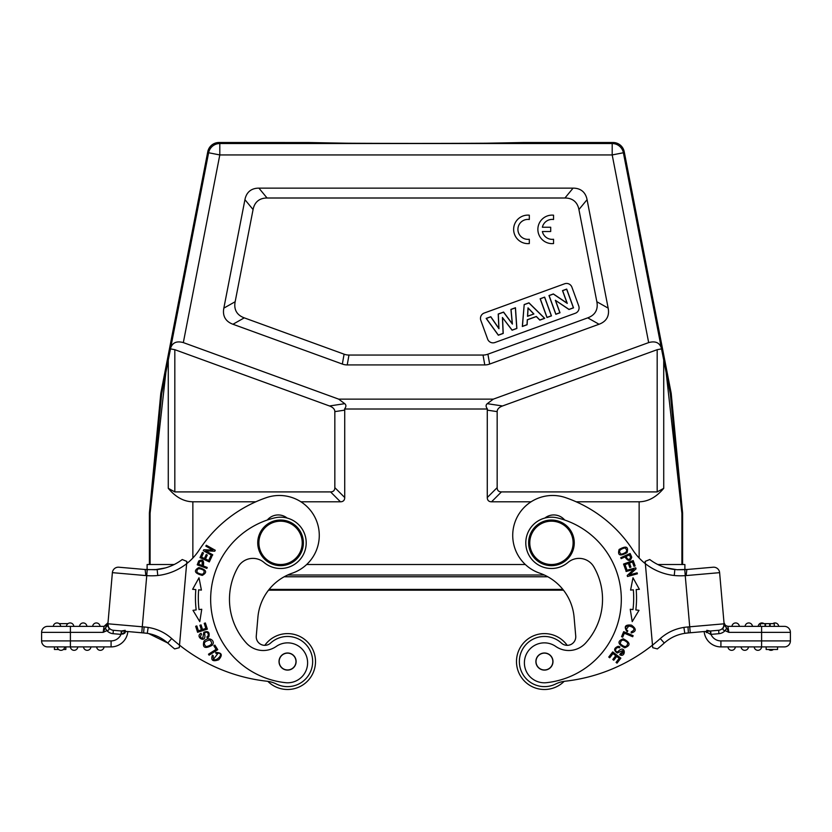 <?xml version="1.0" encoding="UTF-8"?>
<svg xmlns="http://www.w3.org/2000/svg" width="832" height="832" viewBox="0 0 832 832"><rect width="100%" height="100%" fill="white"/><g stroke="black" fill="none" stroke-linecap="round" stroke-linejoin="round"><path stroke-width="1.25" d="M608.161 308.131L596.846 301.735L578.926 209.55A70.065 28.517 -50.5 0 0 564.938 198.006L267.062 198.006A70.065 28.517 -129.5 0 0 253.074 209.55L235.154 301.735L223.839 308.131A70.938 28.517 150.5 0 0 232.96 324.251L342.347 364.062A57.689 28.517 100 0 0 347.225 364.926L484.775 364.926A57.689 28.517 80 0 0 489.653 364.062L599.04 324.251A70.938 28.517 29.5 0 0 608.161 308.131L587.07 199.67A70.065 28.517 -50.5 0 0 573.082 188.136L258.918 188.136A70.065 28.517 -129.5 0 0 244.93 199.67L223.839 308.131M232.96 324.251L244.265 317.855A70.938 28.517 150.5 0 1 235.154 301.735M244.265 317.855L344.094 354.182A57.689 28.517 100 0 0 348.972 355.046L483.028 355.046A57.689 28.517 80 0 0 487.906 354.182L587.735 317.855L599.04 324.251M596.846 301.735A70.938 28.517 29.5 0 1 587.735 317.855M484.214 313.04A5.699 5.699 0 0 0 480.813 320.351L487.635 339.113A5.699 5.699 0 0 0 494.946 342.514L575.328 313.258A5.699 5.699 0 0 0 578.739 305.947L571.917 287.196A5.699 5.699 0 0 0 564.606 283.785L484.214 313.04M624.915 547.914C628.108 550.534 626.902 552.646 621.296 554.247C618.103 551.554 619.31 549.432 624.915 547.914M619.102 549.484C617.406 555.464 620.058 556.514 627.047 552.656C628.763 546.614 626.111 545.553 619.102 549.484M626.111 571.511L633.89 569.369L627.203 575.484L627.484 576.514L637.385 573.789L637.125 572.832L629.346 574.964L636.033 568.859L635.742 567.83L625.851 570.544L626.111 571.511M632.216 621.639L639.018 610.324L635.825 609.939A98.946 98.946 0 0 0 636.178 589.586L639.382 589.316L632.986 577.772L630.594 590.075L633.339 589.836A96.096 96.096 0 0 1 632.986 609.596L630.25 609.263L632.216 621.639M625.539 569.566L626.673 569.161L625.04 564.626L628.326 563.441L629.803 567.528L630.926 567.112L629.46 563.035L632.414 561.964L633.994 566.322L635.128 565.916L633.204 560.57L623.542 564.054L625.539 569.566M627.734 642.918C627.13 647.39 624.634 647.67 620.266 643.77C620.942 639.246 623.438 638.955 627.734 642.918M623.282 638.81C617.146 641.129 617.625 644.124 624.707 647.816C630.916 645.476 630.438 642.47 623.282 638.81M621.566 636.678L622.679 637.156L624.343 633.204L632.684 636.73L633.131 635.669L623.678 631.675L621.566 636.678M622.461 655.075L619.736 654.732C626.278 658.33 625.726 643.542 618.114 651.466A1.581 1.581 0 0 1 615.628 649.844A2.59 2.59 0 0 1 619.445 647.868L619.923 646.922A3.994 3.994 0 0 0 618.114 646.329C613.808 648.138 613.517 650.364 617.261 653.016L622.846 650.52C624.01 652.704 623.147 653.786 620.256 653.754L623.418 651.217M620.256 653.754L619.736 654.732M608.764 657.051L609.721 657.79L612.976 653.557L615.742 655.689L612.81 659.506L613.766 660.234L616.699 656.427L619.195 658.341L616.065 662.407L617.022 663.146L620.849 658.164L612.716 651.914L608.764 657.051M628.909 625.851L626.278 629.356C622.232 622.648 640.588 627.598 631.249 631.821L631.186 632.996C636.501 631.467 636.584 628.846 631.436 625.134C625.071 624.447 623.646 626.673 627.162 631.821L627.838 630.854A3.619 3.619 0 0 1 626.298 629.346M536.016 661.544A8.414 8.414 0 0 1 548.642 654.264A8.414 8.414 0 0 1 548.642 668.834A8.414 8.414 0 0 1 536.016 661.544M535.881 661.544A8.559 8.559 0 0 1 548.714 654.139A8.559 8.559 0 0 1 548.714 668.959A8.559 8.559 0 0 1 535.881 661.544M573.03 540.966A21.674 21.674 0 0 0 550.493 521.196A21.674 21.674 0 0 0 529.776 542.849A21.674 21.674 0 0 0 552.386 564.502A21.674 21.674 0 0 0 573.03 540.966M528.632 542.849A22.807 22.807 0 0 0 562.848 562.609A22.807 22.807 0 0 0 562.848 523.099A22.807 22.807 0 0 0 528.632 542.849M555.745 646.433A22.807 22.807 0 0 0 585.645 643.032A65.01 65.01 0 0 0 593.913 566.977A17.108 17.108 0 0 0 568.017 562.432A25.657 25.657 0 0 1 526.469 548.704A25.657 25.657 0 0 1 557.586 517.941A83.834 83.834 0 0 1 546.499 682.677A19.958 19.958 0 0 1 525.013 657.894A19.958 19.958 0 0 1 555.745 646.433M663.728 360.194L663.728 488.322L657.176 491.91L657.176 349.69L661.523 348.868L670.311 393.838L681.886 512.845L682.583 512.814A5.699 5.699 -2.7 0 1 682.614 513.354L681.907 513.386L681.907 564.522M682.583 512.814L671.237 393.713L670.322 393.848M666.13 372.466L681.907 513.386A5.699 5.699 87.3 0 0 681.886 512.845M670.228 393.297L671.164 393.162A5.699 5.699 -8.2 0 1 671.237 393.713M684.892 564.522L684.892 569.65L684.892 564.522L657.81 564.522M147.108 564.522L147.108 569.65L147.108 564.522L174.19 564.522M306.665 564.522L525.335 564.522M174.647 648.918A177.07 177.07 0 0 1 167.721 643.022A177.07 177.07 0 0 0 174.647 648.918L179.296 647.681L186.638 563.701A57.034 57.034 0 0 0 199.191 549.994A131.165 131.165 0 0 1 266.375 497.65A39.915 39.915 0 0 1 317.106 522.413A39.915 39.915 0 0 1 292.344 573.144A51.324 51.324 0 0 0 257.91 617.209A51.324 51.324 0 0 1 268.518 590.19L563.482 590.19A51.324 51.324 0 0 1 574.09 617.209A51.324 51.324 0 0 0 539.656 573.144A39.915 39.915 0 0 1 514.894 522.413A39.915 39.915 0 0 1 565.625 497.65A131.165 131.165 0 0 1 632.809 549.994A57.034 57.034 0 0 0 645.362 563.701L645.154 561.402L649.761 559.53L645.154 561.402M720.918 640.91L720.918 646.901L761.602 646.901A3.702 3.702 0 0 1 757.89 650.322A3.702 3.702 0 0 1 754.198 646.901A3.702 3.702 0 0 0 757.89 650.322A3.702 3.702 0 0 0 761.592 646.901L784.41 646.901A5.99 5.99 0 0 0 790.4 640.91L790.4 632.362A5.99 5.99 0 0 0 784.41 626.371A5.99 5.99 0 0 1 790.4 632.362L761.602 632.362L761.602 640.91L720.918 640.91A10.837 10.837 0 0 1 710.975 634.379L710.122 631.02L686.265 633.11M666.671 567.944L677.165 569.754M777.566 646.901L777.566 649.47L766.158 649.47L766.158 646.901M704.163 631.55A16.827 16.827 0 0 0 720.918 646.901L727.969 646.901A3.702 3.702 0 0 0 731.661 650.322A3.702 3.702 0 0 0 735.353 646.901A3.702 3.702 0 0 1 731.661 650.322A3.702 3.702 0 0 1 727.969 646.901A3.702 3.702 0 0 0 731.661 650.322A3.702 3.702 0 0 0 735.353 646.901L741.083 646.901A3.702 3.702 0 0 0 744.775 650.322A3.702 3.702 0 0 0 748.478 646.901L754.198 646.901A3.702 3.702 0 0 0 757.89 650.322A3.702 3.702 0 0 0 761.592 646.901L761.602 640.91L790.4 640.91A5.99 5.99 0 0 1 784.41 646.901A5.99 5.99 0 0 0 790.4 640.91L790.4 632.362M768.643 649.47A3.702 3.702 0 0 0 773.375 649.47A3.702 3.702 0 0 1 768.643 649.47A3.702 3.702 0 0 0 773.375 649.47M784.41 626.371L761.602 626.371L765.034 626.371L765.034 623.636L760.334 623.636L760.334 626.371M710.601 634.358L705.526 631.426L706.649 632.653M686.192 633.121L684.798 633.339C677.019 634.566 670.176 637.79 664.279 643.022L664.31 643.001M684.788 569.691L704.61 567.965M719.618 572.655A5.99 5.99 0 0 0 713.128 567.216L686.868 569.514L686.119 575.578L719.618 572.655A5.99 5.99 0 0 0 713.128 567.216A5.99 5.99 0 0 1 719.618 572.655L724.09 623.792A5.99 5.99 0 0 1 718.65 630.282A5.99 5.99 0 0 0 724.09 623.792L723.393 627.64L724.162 624.655M649.761 559.53A51.043 51.043 0 0 0 674.866 569.556L674.232 575.505A63.118 63.107 27.8 0 0 685.246 575.63L684.788 569.66L686.858 569.462L676.936 569.722M687.991 626.964A50.918 50.918 -22.8 0 0 683.894 627.422L684.798 633.339L688.407 632.934L687.991 626.964L689.718 626.798L685.246 575.63L686.119 575.557M676.936 569.743L684.788 569.66M683.894 627.422C674.939 628.836 667.066 632.549 660.286 638.56L664.279 643.022A177.07 177.07 0 0 1 657.353 648.918L652.704 647.681L652.486 645.143A171.09 171.09 0 0 1 565.115 681.221A28.517 28.517 0 0 0 555.599 684.018A25.095 25.095 0 0 1 528.174 642.439A25.095 25.095 0 0 1 561.423 643.084A8.559 8.559 0 0 0 575.734 636.043L574.09 617.209M565.115 681.221A28.517 28.517 0 0 0 564.158 681.346A27.945 27.945 0 0 1 516.485 661.544A27.945 27.945 0 0 1 567.195 645.341A8.559 8.559 0 0 0 575.734 636.043M660.286 638.56A171.09 171.09 0 0 1 652.486 645.143L645.362 563.701A57.034 57.034 0 0 0 674.232 575.505M724.173 624.738L724.09 623.813L689.718 626.798L690.238 632.767L718.65 630.282A5.99 5.99 0 0 0 724.11 624.51A5.99 5.99 0 0 1 718.65 630.282L718.942 633.682A9.412 9.412 0 0 0 725.098 630.625M727.48 629.429L728.666 631.935M727.969 626.371L725.483 625.498L723.996 622.731L725.098 625.144L727.459 626.34L761.602 626.371L761.602 632.362L728.842 632.362L726.69 627.994L724.225 625.31M726.731 628.004L725.13 630.646L728.842 632.362L727.979 626.371M723.382 627.64C722.405 629.273 722.987 630.271 725.119 630.635M718.942 633.682L710.975 634.379L710.674 630.978M772.855 623.636A3.702 3.702 0 0 1 778.7 626.371A3.702 3.702 0 0 0 772.855 623.636A3.702 3.702 0 0 1 778.7 626.371L774.29 626.371L774.29 623.636L770.141 623.636L770.141 626.371L774.259 626.371L774.259 623.636M764.036 623.636A3.702 3.702 0 0 0 758.191 626.371A3.702 3.702 0 0 1 764.036 623.636A3.702 3.702 0 0 0 758.191 626.371M752.461 626.371A3.702 3.702 0 0 0 748.769 622.95A3.702 3.702 0 0 0 745.077 626.371A3.702 3.702 0 0 1 748.769 622.95A3.702 3.702 0 0 1 752.461 626.371A3.702 3.702 0 0 0 748.769 622.95A3.702 3.702 0 0 0 745.077 626.371M731.952 626.371A3.702 3.702 0 0 1 735.654 622.95A3.702 3.702 0 0 1 739.346 626.371A3.702 3.702 0 0 0 735.654 622.95A3.702 3.702 0 0 0 731.952 626.371M769.662 626.371L769.662 623.636L765.544 623.636L765.544 626.371L770.141 626.371M684.798 633.339C677.019 634.577 670.186 637.801 664.279 643.022A177.07 177.07 0 0 1 657.353 648.918L652.704 647.681L652.486 645.143M302.141 544.742A21.674 21.674 0 0 0 271.398 523.214A21.674 21.674 0 0 0 268.122 560.602A21.674 21.674 0 0 0 302.141 544.742M303.285 544.835A22.807 22.807 0 0 0 281.549 520.062A22.807 22.807 0 0 0 257.743 542.849A22.807 22.807 0 0 0 279.562 565.646A22.807 22.807 0 0 0 303.285 544.835M182.239 559.53L186.846 561.402L186.638 563.701A57.034 57.034 0 0 1 157.778 575.505L157.144 569.556A51.043 51.043 0 0 0 182.239 559.53A51.043 51.043 0 0 1 157.144 569.556L155.002 569.743M145.621 633.131L121.878 631.02L121.025 634.379A10.837 10.837 0 0 1 111.082 640.91L111.082 646.901A16.827 16.827 0 0 0 127.837 631.55L141.762 632.767L127.837 631.55A16.827 16.827 0 0 1 111.082 646.901L70.398 646.901A3.702 3.702 0 0 0 74.11 650.322A3.702 3.702 0 0 0 77.802 646.901A3.702 3.702 0 0 1 74.11 650.322A3.702 3.702 0 0 1 70.408 646.901A3.702 3.702 0 0 0 74.11 650.322A3.702 3.702 0 0 0 77.802 646.901M96.647 646.901A3.702 3.702 0 0 0 100.339 650.322A3.702 3.702 0 0 0 104.031 646.901A3.702 3.702 0 0 1 100.339 650.322A3.702 3.702 0 0 1 96.647 646.901A3.702 3.702 0 0 0 100.339 650.322A3.702 3.702 0 0 0 104.031 646.901M90.917 646.901A3.702 3.702 0 0 1 87.225 650.322A3.702 3.702 0 0 1 83.522 646.901M64.688 646.901L57.294 646.901A3.702 3.702 0 0 0 60.986 650.322A3.702 3.702 0 0 0 64.688 646.901A3.702 3.702 0 0 1 60.986 650.322A3.702 3.702 0 0 1 57.294 646.901A3.702 3.702 0 0 0 60.986 650.322A3.702 3.702 0 0 0 64.688 646.901M58.625 649.47L54.434 649.47L54.434 646.901M63.357 649.47L65.842 649.47L65.842 646.901M41.6 632.362L41.6 640.91A5.99 5.99 0 0 0 47.59 646.901L70.398 646.901L70.398 632.362L41.6 632.362A5.99 5.99 0 0 1 47.59 626.371L71.666 626.371M122.689 634.13L123.49 633.838M124.353 633.391L124.935 632.986M145.881 575.557L146.754 575.63L142.282 626.798L107.91 623.792A5.99 5.99 0 0 0 113.35 630.282A5.99 5.99 0 0 1 107.91 623.792A5.99 5.99 0 0 0 113.35 630.282L121.326 630.978L121.025 634.379L126.474 631.426L113.35 630.282A5.99 5.99 0 0 1 107.91 623.792L112.382 572.655A5.99 5.99 0 0 1 118.872 567.216L145.132 569.514L118.872 567.216A5.99 5.99 0 0 0 112.382 572.655L108.004 622.731L104.031 626.371L106.517 625.498L108.004 622.731L107.775 625.31L108.618 627.64L107.91 623.792L107.775 625.31L105.29 628.014L103.158 632.362L106.881 630.635L105.258 628.035M127.39 567.965L147.212 569.691M112.382 572.655L145.881 575.588L145.132 569.514L118.872 567.216M121.025 634.379L113.058 633.682L113.35 630.282L143.593 632.923L144.113 626.954L142.282 626.798L141.762 632.767M154.991 569.722L145.142 569.462M157.778 575.505A63.118 63.107 151.9 0 1 146.754 575.63L147.212 569.66L157.144 569.556M154.835 569.754L165.329 567.944M257.91 617.209L256.266 636.043A8.559 8.559 0 0 0 264.805 645.341A27.945 27.945 0 0 1 305.001 639.714A27.945 27.945 0 0 1 308.412 680.16A27.945 27.945 0 0 1 267.842 681.346A28.517 28.517 0 0 0 266.885 681.221A171.09 171.09 0 0 1 179.514 645.143L179.296 647.681M143.614 632.944L147.274 633.35C155.022 634.598 161.834 637.822 167.721 643.022C161.845 637.811 155.022 634.587 147.274 633.35L145.756 633.142M103.938 626.371L70.398 626.371L70.398 632.362L103.158 632.362L104.021 626.371L100.048 626.371A3.702 3.702 0 0 0 96.346 622.95A3.702 3.702 0 0 0 92.654 626.371L47.59 626.371M106.891 630.635C109.023 630.261 109.595 629.262 108.618 627.64M103.158 632.362L103.667 631.186M108.15 626.361L108.555 627.515M53.3 626.371A3.702 3.702 0 0 1 57.002 622.95A3.702 3.702 0 0 1 60.694 626.371A3.702 3.702 0 0 0 57.002 622.95A3.702 3.702 0 0 0 53.3 626.371A3.702 3.702 0 0 1 57.002 622.95A3.702 3.702 0 0 1 60.694 626.371M66.414 626.371A3.702 3.702 0 0 1 70.117 622.95A3.702 3.702 0 0 1 73.809 626.371L70.398 626.371M79.539 626.371A3.702 3.702 0 0 1 83.231 622.95A3.702 3.702 0 0 1 86.923 626.371L79.539 626.371M92.654 626.371A3.702 3.702 0 0 1 96.346 622.95A3.702 3.702 0 0 1 100.048 626.371L92.654 626.371L100.048 626.371A3.702 3.702 0 0 0 96.346 622.95A3.702 3.702 0 0 0 92.654 626.371M59.145 623.636L67.964 623.636M121.326 630.978L125.216 630.323M256.266 636.043A8.559 8.559 0 0 0 270.577 643.084A25.095 25.095 0 0 1 308.516 675.366A25.095 25.095 0 0 1 276.401 684.018A28.517 28.517 0 0 0 266.885 681.221M197.028 572.447C196.591 568.339 198.931 567.684 204.048 570.471C204.433 574.642 202.082 575.297 197.028 572.447M202.27 575.401C207.667 572.333 206.523 569.733 198.838 567.57C193.367 570.669 194.522 573.279 202.27 575.401M202.176 565.552L198.754 564.273A22.183 22.183 0 0 1 199.794 561.6C202.654 560.581 203.455 561.902 202.176 565.552L202.176 561.434M198.734 561.028C202.769 558.886 204.298 560.529 203.31 565.978C204.298 560.529 202.769 558.886 198.734 561.028M198.734 560.934L197.226 564.814L206.856 568.402L207.22 567.434L203.31 565.978M201.75 609.263L199.014 609.596A96.096 96.096 0 0 1 198.661 589.836L201.406 590.075L199.014 577.772L192.618 589.316L195.822 589.586A98.946 98.946 0 0 0 196.175 609.939L192.982 610.324L199.784 621.639L201.75 609.263M205.379 622.97L204.225 623.345L205.858 628.42L202.53 629.491L201.063 624.905L199.919 625.279L201.386 629.855L198.39 630.812L196.82 625.924L195.666 626.298L197.579 632.278L207.355 629.148L205.379 622.97M211.786 556.587L210.694 556.078L208.676 560.456L205.494 559L207.314 555.048L206.222 554.549L204.402 558.49L201.552 557.18L203.486 552.968L202.384 552.458L200.013 557.617L209.331 561.912L211.786 556.587M212.742 554.798L205.702 550.867L214.75 551.2L215.27 550.274L206.315 545.262L205.826 546.135L212.857 550.066L203.809 549.734L203.289 550.659L212.254 555.672L212.742 554.798M206.201 646.62C202.873 643.573 204.058 641.368 209.747 639.995C213.086 643.126 211.91 645.341 206.201 646.62M212.108 645.289C216.226 640.921 208.458 635.627 203.902 641.347C202.29 647.774 205.036 649.095 212.108 645.289M214.843 645.091L213.824 645.746L216.122 649.355L208.478 654.212L209.092 655.179L217.755 649.678L214.843 645.091M204.641 633.849A1.581 1.581 0 0 1 207.397 632.726A2.59 2.59 0 0 1 206.856 636.99L207.355 637.915A3.994 3.994 0 0 0 208.874 636.761C209.841 632.195 208.177 630.687 203.861 632.258L202.738 638.269C200.273 637.988 199.878 636.667 201.552 634.296L201.042 633.318C194.355 636.646 206.835 644.613 204.651 633.838M279.157 661.544A8.414 8.414 0 0 1 291.772 654.264A8.414 8.414 0 0 1 291.772 668.834A8.414 8.414 0 0 1 279.157 661.544M279.011 661.544A8.559 8.559 0 0 1 291.845 654.139A8.559 8.559 0 0 1 291.845 668.959A8.559 8.559 0 0 1 279.011 661.544M274.414 517.941A25.657 25.657 0 0 1 305.531 548.704A25.657 25.657 0 0 1 263.983 562.432A17.108 17.108 0 0 0 238.087 566.977A65.01 65.01 0 0 0 246.355 643.032A22.807 22.807 0 0 0 276.255 646.433A19.958 19.958 0 0 1 306.987 657.894A19.958 19.958 0 0 1 285.501 682.677A83.834 83.834 0 0 1 274.414 517.93M213.377 659.36L218.182 653.141A3.619 3.619 0 0 0 216.081 653.598L215.654 652.465C221.884 652.506 222.903 654.94 218.722 659.776C212.732 661.898 210.631 660.348 212.399 655.106L213.335 655.824C211.588 666.006 226.086 653.39 218.057 653.12M287.102 518.034A14.258 14.258 0 0 0 267.332 520.01M671.164 393.162L624.229 151.736A11.409 11.409 -50.5 0 0 613.038 142.511L612.196 143.53A11.409 11.409 39.5 0 1 623.386 152.755L661.357 348.078C659.547 342.607 655.314 340.777 648.669 342.597L493.324 399.142L487.282 403.676C485.67 404.945 485.722 406.723 487.438 409.011L344.562 409.011A17.254 8.559 171.4 0 1 344.718 410.134L344.718 497.515A22.63 8.559 45 0 1 340.434 501.79L300.903 501.79M330.564 491.91A22.63 8.559 45 0 0 334.838 487.635L334.838 411.632A17.254 8.559 171.4 0 0 329.493 405.974L174.824 349.69L174.824 491.91L330.564 491.91L340.434 501.79M161.678 393.848L160.763 393.713L149.417 512.814L150.114 512.845L161.678 393.848L170.643 348.078C172.453 342.607 176.686 340.777 183.331 342.597L338.676 399.142L344.718 403.676C346.33 404.945 346.278 406.723 344.562 409.011M174.824 491.91L168.272 488.322L168.272 360.194M255.84 501.79L192.858 501.79C183.872 501.654 175.666 497.172 168.272 488.322M170.477 348.868L174.824 349.69M160.763 393.713A5.699 5.699 -171.8 0 1 160.836 393.162L161.772 393.297M613.038 142.511L523.214 142.511C527.28 143.707 304.72 143.707 308.766 142.522L218.962 142.511A11.409 11.409 -129.5 0 0 207.771 151.736L160.836 393.162M150.093 564.522L150.093 513.386L149.386 513.354A5.699 5.699 -177.3 0 1 149.417 512.814M150.114 512.845A5.699 5.699 -87.3 0 0 150.093 513.386L165.87 372.466M308.818 142.532L346.393 143.218M486.626 143.208L523.193 142.522M661.357 348.078L661.523 348.868M657.176 349.69L502.507 405.974A17.254 8.559 8.6 0 0 497.162 411.632L497.162 487.635A22.63 8.559 135 0 0 501.436 491.91L657.176 491.91M502.424 317.491L503.11 333.372L498.358 335.098L486.325 318.448L490.745 316.846L498.95 328.723L498.326 314.08L503.547 312.187L512.398 324.085L511.035 309.462L515.372 307.882L516.766 328.401L512.127 330.096L502.424 317.491L512.086 330.21L516.87 328.474L515.466 307.736L510.921 309.39L512.273 323.742L503.589 312.062L498.222 314.018L498.836 328.38L490.786 316.722L486.169 318.406L498.326 335.223L503.214 333.445L502.538 317.803M533.894 313.976L528.018 307.861L527.519 316.295L533.894 313.976L527.623 316.15L528.112 308.09L533.718 313.934M524.285 304.637L528.923 302.942L544.534 318.292L539.843 320.008L536.338 316.451L527.301 319.748L526.999 324.678L522.434 326.342L524.191 304.564L522.319 326.487L527.103 324.75L527.394 319.81L536.318 316.566L539.812 320.122L544.71 318.334L528.954 302.827L524.191 304.564M544.586 297.242L551.346 315.817L547.03 317.387L540.27 298.813L544.648 297.118L540.145 298.761L546.967 317.512L551.47 315.879L544.648 297.118M555.35 300.29L559.874 312.707L555.87 314.163L549.12 295.599L553.363 294.05L567.268 303.399L562.64 290.68L566.634 289.224L573.394 307.788L569.015 309.39L555.35 300.29L568.994 309.494L573.518 307.85L566.696 289.089L562.505 290.618L567.07 303.139L553.374 293.946L548.985 295.537L555.818 314.298L559.998 312.77L555.547 300.539M338.676 399.142L493.324 399.142M531.097 501.79L491.566 501.79A22.63 8.559 -45 0 1 487.282 497.515L487.282 410.134A17.254 8.559 8.6 0 1 487.438 409.011M663.728 488.322C656.334 497.172 648.128 501.654 639.142 501.79L576.16 501.79M682.614 564.522L682.614 513.354M149.386 513.354L149.386 564.522M564.668 520.01A14.258 14.258 0 0 0 544.898 518.034M630.562 557.638C629.179 560.31 627.692 559.915 626.09 556.442L627.026 558.511M626.09 556.442L629.429 554.944A22.183 22.183 0 0 1 630.583 557.648M631.706 557.242C630.344 561.61 628.108 561.506 624.978 556.941C628.108 561.506 630.344 561.61 631.706 557.242M631.758 557.315A43.867 43.867 0 0 0 630.105 553.498L620.745 557.69L621.171 558.646L624.978 556.941M542.381 231.514L550.701 231.514L550.701 227.24L542.381 227.24A9.984 9.984 0 0 1 553.55 219.502L553.55 215.186A14.258 14.258 0 0 0 537.867 229.372A14.258 14.258 0 0 0 553.55 243.558L553.55 239.252A9.984 9.984 0 0 1 542.381 231.514M529.318 243.558L529.318 239.252A9.984 9.984 0 0 1 517.91 229.372A9.984 9.984 0 0 1 529.318 219.502L529.318 215.186A14.258 14.258 0 0 0 513.635 229.372A14.258 14.258 0 0 0 529.318 243.558M287.664 575.016L544.336 575.016M284.19 576.774L547.81 576.774M269.131 589.41L562.869 589.41M748.478 646.901A3.702 3.702 0 0 1 744.775 650.322A3.702 3.702 0 0 1 741.083 646.901M111.082 640.91L41.6 640.91M106.902 630.625A9.412 9.412 0 0 0 113.058 633.682M167.721 643.022L171.714 638.56C164.954 632.57 157.113 628.857 148.179 627.432L147.274 633.35M148.179 627.432A50.939 50.929 -152.7 0 0 144.113 626.974M179.514 645.143A171.09 171.09 0 0 1 171.714 638.56M624.229 151.736L623.386 152.755L612.196 154.939L648.669 342.597M183.331 342.597L219.804 154.939L612.196 154.939L612.196 143.53L219.804 143.53L218.962 142.511M344.718 497.515L334.838 487.635M334.838 411.632L344.718 410.134M344.718 403.676L329.493 405.974M219.804 154.939L208.614 152.755A11.409 11.409 -39.5 0 1 219.804 143.53L219.804 154.939M170.643 348.078L208.614 152.755L207.771 151.736M502.507 405.974L487.282 403.676M578.926 209.55L587.07 199.67M573.082 188.136L564.938 198.006M267.062 198.006L258.918 188.136M244.93 199.67L253.074 209.55M344.094 354.182L342.347 364.062M347.225 364.926L348.972 355.046M483.028 355.046L484.775 364.926M489.653 364.062L487.906 354.182M487.282 410.134L497.162 411.632M497.162 487.635L487.282 497.515M491.566 501.79L501.436 491.91M639.142 558.022L639.142 501.79M192.858 501.79L192.858 558.022M706.815 630.344L710.122 631.02L706.784 630.323M686.858 569.514L713.128 567.216M148.699 633.599L167.617 642.928M107.91 623.813L107.827 624.738"/></g></svg>
